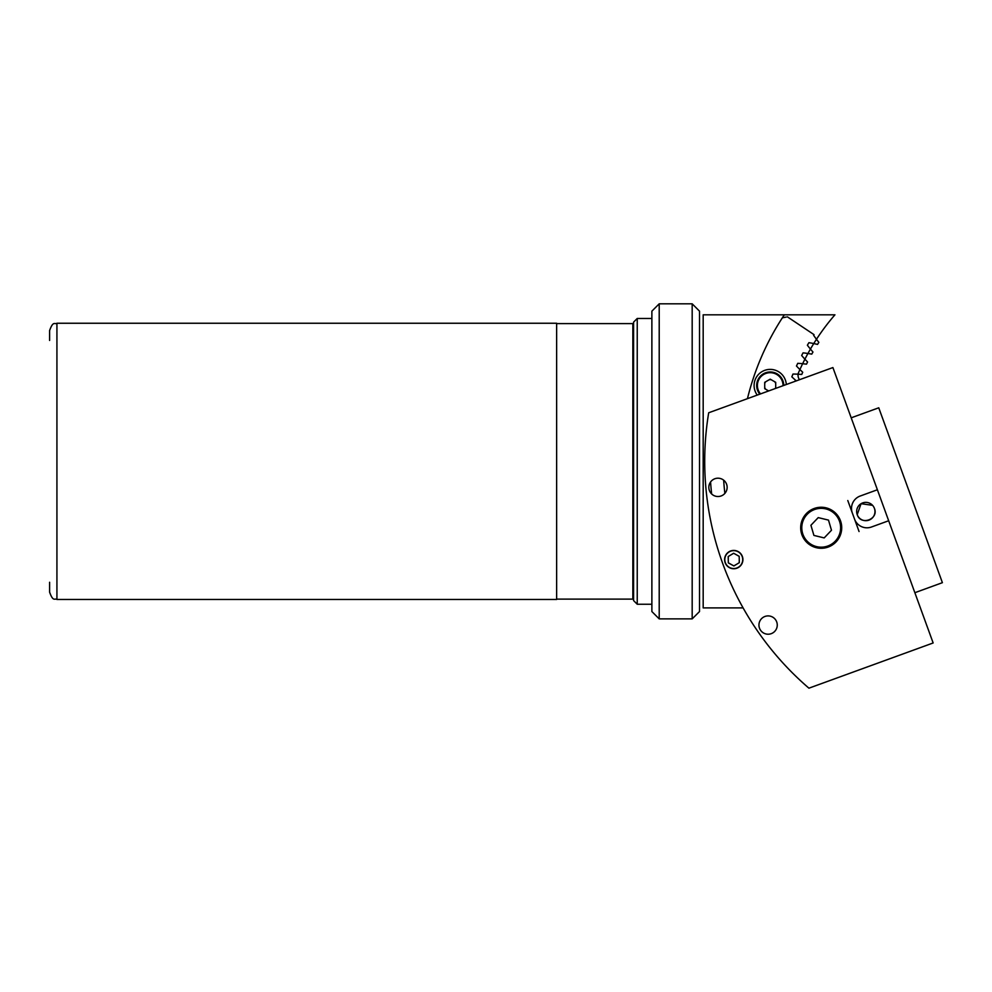 <?xml version="1.0" encoding="UTF-8"?>
<svg xmlns="http://www.w3.org/2000/svg" width="992" height="992" viewBox="0 0 992 992"><rect width="100%" height="100%" fill="white"/><g stroke="black" fill="none" stroke-linecap="round" stroke-linejoin="round"><path stroke-width="1.49" d="M56.928 599.466L56.928 323.243L556.636 323.243L556.636 599.466L56.928 599.466C54.758 597.99 53.246 602.342 49.6 592.15L49.6 582.254M56.928 323.243C54.758 324.719 53.246 320.366 49.6 330.559L49.6 340.454M556.636 323.603L632.846 323.603L632.846 599.106L556.636 599.106M851.21 417.818L878.751 407.799L942.4 582.676L914.86 592.708M799.006 379.899L799.205 379.254A7.328 7.328 0 0 1 798.138 374.195M799.912 369.545A223.473 223.473 0 0 1 802.64 363.704A223.473 223.473 0 0 0 799.912 369.545A223.473 223.473 0 0 1 802.64 363.704L806.496 364.163A219.815 219.815 0 0 1 807.587 361.993L804.909 359.191A223.473 223.473 0 0 1 807.934 353.487L811.01 353.995M802.156 371.69L799.912 369.557A111.736 111.736 0 0 1 796.477 366.023A228.061 228.061 0 0 1 797.742 363.32A111.736 111.736 0 0 1 802.652 363.704A223.473 223.473 0 0 1 813.75 343.554L817.544 344.41A219.815 219.815 0 0 1 818.846 342.364L816.466 339.289A223.473 223.473 0 0 1 834.942 314.811L703.179 314.811L703.179 607.898L743.095 607.898M775.707 383.458A5.865 5.865 0 0 0 774.727 381.759M771.193 379.725A5.865 5.865 0 0 0 769.234 379.725M765.7 381.759A5.865 5.865 0 0 0 764.72 383.458M764.72 387.537A5.865 5.865 0 0 0 765.7 389.248M775.223 388.554A5.865 5.865 0 0 0 775.707 387.537M786.21 317.08L782.341 317.849A263.773 263.773 0 0 0 747.447 398.66A263.773 263.773 0 0 1 784.337 314.811M710.57 481.988A293.818 293.818 0 0 0 711.661 493.979M725.908 555.284A8.953 8.953 0 0 0 729.442 567.436A8.953 8.953 0 0 0 741.607 563.902A8.953 8.953 0 0 0 738.073 551.738A8.953 8.953 0 0 0 725.908 555.284A8.953 8.953 0 0 1 737.974 551.688A280.624 280.624 0 0 1 737.874 551.403M724.867 493.396A280.624 280.624 0 0 1 723.664 480.178M872.576 505.337L861.068 503.688L857.212 514.662C860.709 525.934 878.999 519.324 874.423 508.388A9.164 9.164 0 0 0 862.68 502.919A9.164 9.164 0 0 0 857.212 514.662A9.164 9.164 0 0 0 868.955 520.13A9.164 9.164 0 0 0 874.423 508.388M888.671 520.75L832.908 367.561L708.685 412.771A298.952 298.952 0 0 0 808.926 688.175L933.15 642.965L888.671 520.75L871.46 527.012A13.194 13.194 0 0 1 854.558 519.138L847.788 500.538M859.06 531.526L854.558 519.138M801.92 534.787A20.522 20.522 0 0 0 828.221 547.038A20.522 20.522 0 0 0 840.484 520.75A20.522 20.522 0 0 0 814.184 508.487A20.522 20.522 0 0 0 801.92 534.787M725.152 562.724A9.164 9.164 0 0 0 736.895 568.193A9.164 9.164 0 0 0 742.363 556.462A9.164 9.164 0 0 0 730.633 550.982A9.164 9.164 0 0 0 725.152 562.724M709.379 490.494A9.164 9.164 0 0 0 721.122 495.963A9.164 9.164 0 0 0 726.59 484.22A9.164 9.164 0 0 0 714.848 478.752A9.164 9.164 0 0 0 709.379 490.494M759.5 628.196A9.164 9.164 0 0 0 771.243 633.665A9.164 9.164 0 0 0 776.711 621.934A9.164 9.164 0 0 0 764.968 616.454A9.164 9.164 0 0 0 759.5 628.196M852.302 512.938A13.194 13.194 0 0 1 860.176 496.037L877.399 489.763M786.309 384.524A16.12 16.12 0 0 0 769.718 369.396A16.12 16.12 0 0 0 757.256 395.089M811.766 354.144A219.815 219.815 0 0 1 812.956 352.036L810.427 349.085A223.473 223.473 0 0 1 817.842 337.206A223.473 223.473 0 0 0 816.466 339.289A111.736 111.736 0 0 1 813.614 335.284A228.061 228.061 0 0 1 814.035 334.651L787.388 316.845M801.66 355.496A111.736 111.736 0 0 0 804.909 359.191A223.473 223.473 0 0 1 807.934 353.487A111.736 111.736 0 0 0 803.061 352.854A228.061 228.061 0 0 0 801.66 355.496M802.726 372.223A219.815 219.815 0 0 0 801.759 374.443L797.89 374.182A223.473 223.473 0 0 1 799.912 369.557M796.278 380.891L795.46 380.159A111.736 111.736 0 0 1 791.839 376.824A228.061 228.061 0 0 1 792.968 374.058A111.736 111.736 0 0 1 797.89 374.182M795.001 381.35A223.473 223.473 0 0 1 795.46 380.159M807.376 345.228A111.736 111.736 0 0 0 810.427 349.085A223.473 223.473 0 0 1 813.75 343.554A111.736 111.736 0 0 0 808.914 342.674A228.061 228.061 0 0 0 807.376 345.228M807.302 542.351A20.15 20.15 0 0 0 835.797 541.657A20.15 20.15 0 0 0 835.103 513.174A20.15 20.15 0 0 0 806.608 513.868A20.15 20.15 0 0 0 807.302 542.351A20.15 20.15 0 0 1 806.608 513.868A20.15 20.15 0 0 1 835.103 513.174M831.482 530.249L828.494 520.106L818.214 517.613L810.923 525.276L813.911 535.42L824.191 537.912L831.482 530.249M783.767 385.442A13.553 13.553 0 0 0 757.95 379.75A13.553 13.553 0 0 0 759.798 394.171M775.707 388.368L775.707 382.329L770.214 379.155L764.72 382.329L764.72 388.678L768.651 390.947M739.189 556.301L739.325 562.65L733.894 565.936L728.326 562.886L728.202 556.537L733.621 553.251L739.189 556.301M736.56 564.324L733.832 565.899L736.56 564.324M728.326 562.799L731.067 564.374L728.326 562.799M739.189 556.376L736.461 554.801L739.189 556.376M730.955 554.863L733.696 553.288L730.955 554.863M728.264 559.649L728.264 556.5L728.264 559.649M739.251 562.687L739.251 559.538M637.236 604.24L633.578 600.569L633.578 322.14L637.236 318.469L637.236 604.24L651.88 604.24M692.18 303.825L699.509 311.153L699.509 611.556L692.18 618.884L692.18 303.825L659.209 303.825L659.209 618.884L651.88 611.556L651.88 311.153L659.209 303.825M807.81 541.83A19.418 19.418 0 0 0 835.264 541.148A19.418 19.418 0 0 0 834.594 513.707A19.418 19.418 0 0 0 807.141 514.377A19.418 19.418 0 0 0 807.81 541.83M783.035 385.702A12.822 12.822 0 0 0 758.558 380.172A12.822 12.822 0 0 0 760.529 393.898M637.236 318.469L651.88 318.469M692.18 618.884L659.209 618.884"/></g></svg>
